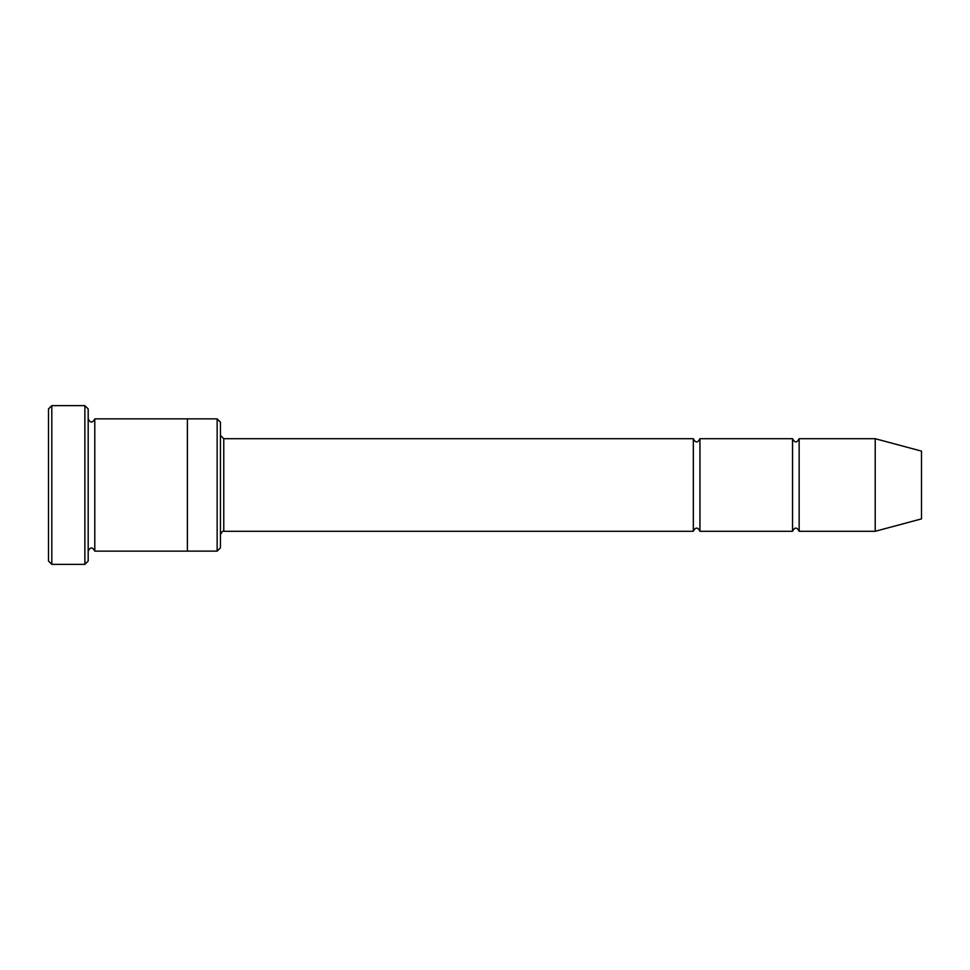 <?xml version="1.0" encoding="UTF-8"?>
<svg xmlns="http://www.w3.org/2000/svg" width="970" height="970" viewBox="0 0 970 970"><rect width="100%" height="100%" fill="white"/><g stroke="black" fill="none" stroke-linecap="round" stroke-linejoin="round"><path stroke-width="1.45" d="M220.457 435.397L223.767 438.707L693.332 438.707L693.332 531.293C695.538 527.025 697.733 527.025 699.94 531.293L792.538 531.293C794.733 527.025 796.94 527.025 799.147 531.293L799.147 438.707L875.207 438.707L875.207 531.293L799.147 531.293M699.94 531.293L699.94 438.707L792.538 438.707L792.538 531.293M217.147 418.87L220.457 422.168L220.457 547.832L217.147 551.13L187.392 551.13L187.392 418.858L217.147 418.87L217.147 551.13M88.185 551.142C90.392 546.874 92.586 546.874 94.793 551.142L94.793 418.858C92.586 423.126 90.392 423.126 88.185 418.858M51.81 564.358L48.5 561.06L48.5 408.94L51.81 405.642L84.875 405.642L84.875 564.358L51.81 564.358L51.81 405.642M94.793 551.142L187.392 551.142M875.207 531.293L921.5 518.889L921.5 451.111L875.207 438.707M84.875 405.642L88.185 408.94L88.185 561.06L84.875 564.358M223.767 438.707L223.767 531.293L693.332 531.293M94.793 418.858L187.392 418.858M799.147 438.707C796.94 442.975 794.733 442.975 792.538 438.707M699.94 438.707C697.733 442.975 695.538 442.975 693.332 438.707M223.767 531.293C223.039 530.59 221.948 531.693 220.457 534.603"/></g></svg>
